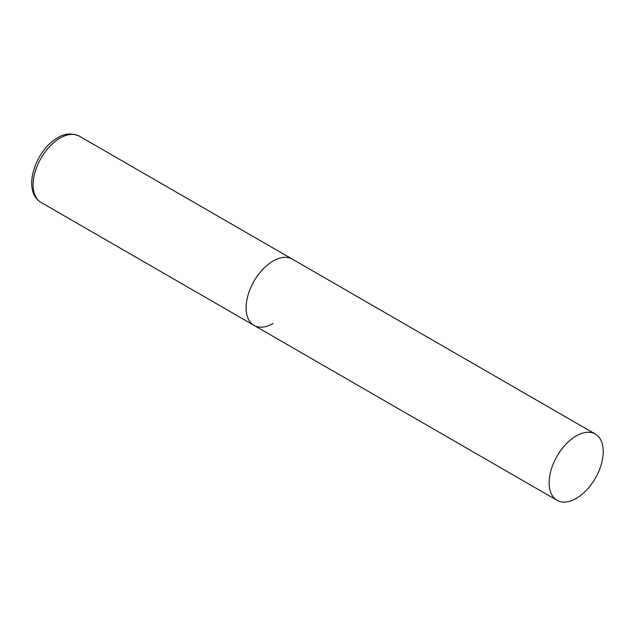 <?xml version="1.0" encoding="UTF-8"?>
<svg xmlns="http://www.w3.org/2000/svg" width="635" height="635" viewBox="0 0 635 635"><rect width="100%" height="100%" fill="white"/><g stroke="black" fill="none" stroke-linecap="round" stroke-linejoin="round"><path stroke-width="0.95" d="M273.161 323.485A38.267 22.09 -60 0 1 254.024 325.382A38.267 22.09 -60 0 1 248.158 294.719A38.267 22.09 -60 0 1 273.161 261.001A38.267 22.09 -60 0 1 292.291 259.104A38.267 22.09 120 0 0 262.803 269.359A38.267 22.09 120 0 0 246.102 307.864A38.267 22.09 120 0 0 254.024 325.382L41.037 202.414A38.267 22.09 -60 0 1 35.171 171.752A38.267 22.09 -60 0 1 60.166 138.033A38.267 22.09 -60 0 1 79.296 136.136C71.644 132.85 64.453 133.398 57.721 137.787C35.997 149.423 21.177 190.516 41.037 202.414M603.25 451.58A38.267 22.09 120 0 0 595.328 434.062A38.267 22.09 120 0 0 565.841 444.309A38.267 22.09 120 0 0 549.14 482.822A38.267 22.09 120 0 0 557.062 500.332A38.267 22.09 120 0 0 586.549 490.085A38.267 22.09 120 0 0 603.25 451.58M595.328 434.062L79.296 136.136M254.024 325.382L557.062 500.332"/></g></svg>
